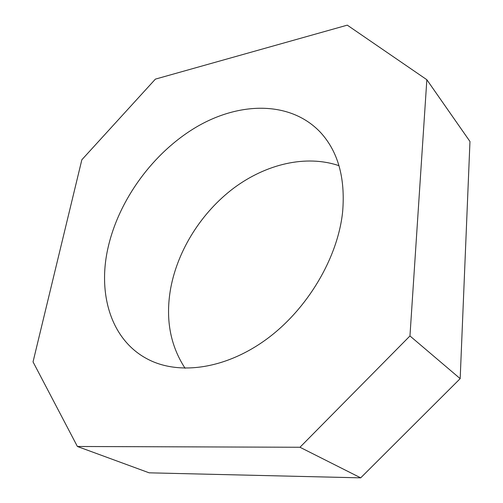 <?xml version="1.0" encoding="UTF-8"?>
<svg xmlns="http://www.w3.org/2000/svg" width="503" height="503" viewBox="0 0 503 503"><rect width="100%" height="100%" fill="white"/><g stroke="black" fill="none" stroke-linecap="round" stroke-linejoin="round"><path stroke-width="0.75" d="M107.95 248.117C118.765 199.622 153.434 152.321 196.642 126.875C239.717 101.663 290.382 100.751 320.279 132.17C337.941 151.284 345.404 177.716 342.662 211.474C338.022 257.53 307.622 309.138 266.521 339.223C225.363 369.334 178.672 375.427 147.769 359.199C111 340.198 97.569 294.104 107.95 248.117M338.997 165.694C305.918 154.421 265.98 164.148 233.838 188.047C201.753 212.197 177.974 249.576 170.743 287.961C165.254 318.405 170.033 345.171 185.079 368.246M299.97 447.255L77.399 446.488L33.035 361.883L81.844 159.772L155.396 79.122L347.284 25.15L426.846 79.725L469.965 141.488L460.176 378.64L409.958 335.954L299.97 447.255L360.695 477.85L460.176 378.64M77.399 446.488L149.158 472.826L360.695 477.85M426.846 79.725L409.958 335.954"/></g></svg>
